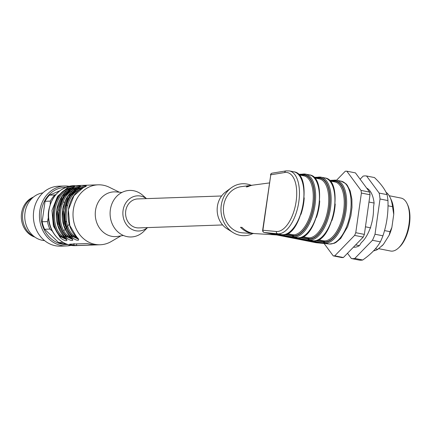 <?xml version="1.0" encoding="UTF-8"?>
<svg xmlns="http://www.w3.org/2000/svg" width="431" height="431" viewBox="0 0 431 431"><rect width="100%" height="100%" fill="white"/><g stroke="black" fill="none" stroke-linecap="round" stroke-linejoin="round"><path stroke-width="0.65" d="M363.214 237.104L354.605 235.407L334.774 255.82A42.981 20.575 -78.8 0 1 333.238 255.874L341.848 257.576A42.981 20.575 -78.8 0 0 343.383 257.522L363.214 237.104A42.981 20.575 -78.8 0 0 364.367 234.399L370.008 194.764A42.981 20.575 -78.8 0 0 369.62 192.107L355.43 172.885L346.82 171.188A42.981 20.575 -78.8 0 0 345.285 171.242L336.546 180.239M370.008 194.764L361.399 193.061A42.981 20.575 -78.8 0 0 361.011 190.405L369.62 192.107M354.605 235.407A42.981 20.575 -78.8 0 0 355.758 232.697L364.367 234.399M334.774 255.82L343.383 257.522M333.238 255.874L324.096 243.488M361.399 193.061L355.758 232.697M346.82 171.188L361.011 190.405M61.73 204.062L61.197 203.831M222.622 224.95L138.728 227.902A14.492 12.644 -92 0 1 125.583 213.862A14.492 12.644 -92 0 1 137.71 198.933L221.604 195.981M146.405 198.626A17.59 15.349 88 0 0 123.067 210.425A17.59 15.349 88 0 0 130.264 228.371A17.59 15.349 88 0 0 147.424 227.595M146.492 198.626L142.699 195.281A23.29 20.322 88 0 0 110.352 209.73A23.29 20.322 88 0 0 120.642 234.006A23.29 20.322 88 0 0 143.959 231.194L147.515 227.595M121.887 192.458L116.187 191.93A22.39 19.535 88 0 0 95.386 211.427A22.39 19.535 88 0 0 111.651 236.301A22.39 19.535 88 0 0 117.755 236.398L123.401 235.471M119.392 192.226L109.307 187.264A29.987 26.162 88 0 0 98.117 184.824A29.987 26.162 88 0 0 73.345 209.687A29.987 26.162 88 0 0 94.971 244.334A29.987 26.162 88 0 0 100.229 244.76A29.987 26.162 88 0 0 111.22 241.538L120.928 235.876M71.848 187.868C78.033 185.551 72.656 185.739 67.161 188.035L57.603 196.256L51.968 210.441L53.369 226.016L60.13 237.459C64.666 241.899 70.037 241.71 64.812 237.298L58.05 225.849L56.655 210.274L62.285 196.089L71.713 187.932M77.704 187.663C83.889 185.341 78.517 185.529 73.017 187.83L63.459 196.051L57.824 210.236L59.225 225.806L65.986 237.255C70.522 241.694 75.899 241.505 70.668 237.088L63.907 225.645L62.511 210.069L68.141 195.884L77.628 187.679C60.723 195.168 56.687 223.527 70.56 237.055L70.749 236.517M83.56 187.458C89.745 185.136 84.374 185.325 78.873 187.62L69.316 195.846L63.68 210.026L65.081 225.602L71.842 237.05C76.379 241.484 81.755 241.295 76.524 236.883L69.763 225.44L68.367 209.865L73.997 195.679L83.485 187.474C66.579 194.963 62.543 223.323 76.416 236.851L76.605 236.312M94.071 244.83L87.17 243.547L69.601 244.161L70.318 244.733L76.486 245.525L94.308 244.878M73.69 186.93L67.834 188.751L67.161 188.035M64.892 236.727L64.704 237.26L66.579 239.609M70.873 188.358L67.769 189.225L67.834 188.751C52.199 193.352 47.48 226.507 60.986 236.861L66.541 239.577M65.356 237.971L61.924 235.795C49.209 225.79 53.659 194.516 68.448 189.942L67.769 189.225C52.555 193.928 47.981 226.097 61.057 236.393L60.13 237.459M64.962 236.253L65.997 237.255L66.848 236.657L72.397 239.372M79.541 186.725L73.69 188.546L73.017 187.83M77.569 187.727L80.118 186.402L79.924 186.79M70.819 236.048L71.853 237.05L72.704 236.452L78.253 239.162M85.403 186.521L79.552 188.342L78.873 187.62M83.431 187.523L85.974 186.197L85.78 186.585M61.924 235.795L61.057 236.393L66.067 238.828M76.729 188.153L73.626 189.02C58.417 193.724 53.837 225.892 66.913 236.183L71.923 238.623M82.585 187.948L79.482 188.816C64.273 193.519 59.693 225.688 72.769 235.978L77.779 238.413M67.78 235.59C55.066 225.585 59.516 194.311 74.304 189.737L73.626 189.02L73.69 188.546C58.056 193.147 53.336 226.302 66.848 236.657L67.78 235.59L71.201 237.756M73.636 235.385C60.922 225.381 65.372 194.101 80.161 189.532L79.482 188.816L79.552 188.342C63.912 192.937 59.192 226.097 72.704 236.452L73.636 235.385L77.057 237.546M50.179 204.429L50.352 201.115A27.988 24.416 -92 0 1 54.764 194.974L55.804 194.58M52.178 230.968L49.91 229.087A27.988 24.416 -92 0 1 47.437 221.582L48.407 217.337M49.91 229.087L44.619 229.276L58.659 242.567L63.071 242.416M66.158 243.908L65.544 243.93A27.988 24.416 -92 0 1 58.659 242.567M59.796 190.793L49.473 195.157L54.764 194.974M50.352 201.115L45.056 201.304L42.146 221.771L47.437 221.582M45.056 201.304A27.988 24.416 -92 0 1 49.473 195.157M44.619 229.276A27.988 24.416 -92 0 1 42.146 221.771M67.796 244.496A28.602 24.955 -92 0 1 41.613 221.857A28.602 24.955 -92 0 1 57.14 189.123A28.602 24.955 -92 0 1 65.787 187.361M71.196 245.32A29.987 26.162 -92 0 1 66.649 245.939A29.987 26.162 -92 0 1 39.954 221.679A29.987 26.162 -92 0 1 56.321 187.835A29.987 26.162 -92 0 1 64.542 186.003A29.987 26.162 -92 0 1 69.122 186.305M66.649 245.939L60.599 246.149A29.987 26.162 -92 0 1 33.904 221.895A29.987 26.162 -92 0 1 50.271 188.045A29.987 26.162 -92 0 1 58.492 186.219L64.542 186.003M44.576 240.611A23.991 20.93 -92 0 1 26.539 226.162A23.991 20.93 -92 0 1 29.47 201.32A23.991 20.93 -92 0 1 42.895 192.872M34.555 236.861A21.588 18.835 -92 0 1 26.797 203.006A21.588 18.835 -92 0 1 33.16 197.312M33.478 197.048A20.99 18.312 88 0 0 24.766 228.985A20.99 18.312 88 0 0 34.889 237.104M269.38 182.938L253.493 185.039A24.395 21.281 -92 0 0 247.836 186.72L246.246 186.952A24.244 21.151 -92 0 1 251.946 185.244L241.128 186.677A23.188 20.23 -92 0 0 223.42 210.42A23.188 20.23 -92 0 0 242.75 232.864L253.643 233.532A24.244 21.151 88 0 1 240.509 227.277L242.044 227.401A24.395 21.281 88 0 0 255.2 233.624L276.697 234.943M253.643 233.532A24.244 21.151 88 0 0 254.419 233.559M251.946 185.244A24.244 21.151 -92 0 1 252.717 185.158M284.74 172.519L270.787 174.787A1.999 1.729 -99.2 0 1 272.187 173.154L286.141 170.886L289.406 170.929A31.986 15.311 101.2 0 1 298.371 204.531A31.986 15.311 101.2 0 1 277.726 233.791A1.999 1.751 -84.5 0 1 276.346 231.485A29.987 14.352 -78.8 0 0 296.129 201.455A29.987 14.352 -78.8 0 0 284.74 172.519A1.999 1.729 -99.2 0 1 286.141 170.886M299.928 237.67L308.86 239.124A31.183 14.929 -78.8 0 0 329.429 207.893A31.183 14.929 -78.8 0 0 317.588 177.804L315.115 178.046M284.433 234.609L293.36 236.064A31.183 14.929 -78.8 0 0 313.935 204.833A31.183 14.929 -78.8 0 0 302.088 174.744L299.615 174.986M315.422 240.73L324.354 242.19A31.183 14.929 -78.8 0 0 344.929 210.953A31.183 14.929 -78.8 0 0 333.082 180.864L330.609 181.106M316.607 178.342L317.539 178.197A30.784 14.735 101.2 0 1 329.236 207.904A30.784 14.735 101.2 0 1 308.925 238.731L300.676 237.513M301.113 175.277L302.045 175.137A30.784 14.735 101.2 0 1 313.736 204.838A30.784 14.735 101.2 0 1 293.43 235.671L285.182 234.453M332.107 181.403L333.039 181.257A30.784 14.735 101.2 0 1 344.73 210.964A30.784 14.735 101.2 0 1 324.424 241.791L316.176 240.579M269.079 233.128L274.784 233.85L320.33 242.863M316.575 242.109L316.494 242.572L313.816 242.141L313.913 241.581M316.494 242.572L320.319 242.944M269.046 233.295L313.816 242.141M252.981 233.489A25.989 22.676 -92 0 1 232.788 232.406L226.9 228.667A21.388 18.662 -92 0 1 225.607 191.978L231.221 187.83A25.989 22.676 -92 0 1 251.284 185.335M232.788 232.406A25.989 22.676 -92 0 1 231.221 187.83M378.639 248.665L390.588 251.025A26.986 12.919 -78.8 0 0 398.346 248.111L399.268 247.265A25.79 12.343 -78.8 0 0 409.445 224.314A25.79 12.343 -78.8 0 0 407.645 204.849L407.112 203.723A26.986 12.919 -78.8 0 0 401.045 198.077L389.182 195.733M398.346 248.111A26.986 12.919 -78.8 0 0 408.997 224.088A26.986 12.919 -78.8 0 0 407.112 203.723M351.394 258.552L359.314 260.114A41.979 20.095 -78.8 0 0 362.735 259.995C370.752 254.398 376.629 248.353 380.368 241.845A41.979 20.095 -78.8 0 0 382.933 235.8C386.758 224.54 388.428 212.795 387.943 200.566A41.979 20.095 -78.8 0 0 387.086 194.645C385.061 189.403 380.859 183.708 374.469 177.561L366.549 175.993L379.161 193.083A41.979 20.095 101.2 0 1 380.023 199.003L375.008 234.238A41.979 20.095 101.2 0 1 372.443 240.282L354.815 258.428A41.979 20.095 101.2 0 1 351.394 258.552L347.505 253.283M373.602 250.82A30.385 14.546 -78.8 0 0 377.831 249.285L383.331 244.517L389.215 235.137L390.017 231.662L384.522 230.58M389.215 235.137A27.789 13.302 -78.8 0 0 391.881 227.412L390.017 231.662M388.008 205.797L392.528 206.691L393.74 214.369L391.881 227.412M381.737 246.069L382.232 245.611A27.789 13.302 -78.8 0 0 383.331 244.517M375.412 248.806L377.831 249.285M393.74 214.369A27.789 13.302 -78.8 0 0 391.262 199.909L390.109 197.457A30.385 14.546 -78.8 0 0 386.02 192.269M392.528 206.691A30.385 14.546 -78.8 0 0 390.109 197.457M368.968 202.037L374.108 203.049L373.505 207.263A28.672 13.727 101.2 0 1 370.789 226.356L370.579 227.821L369.922 228.877A28.672 13.727 101.2 0 1 361.307 242.615L359.406 245.643A30.385 14.546 101.2 0 1 353.463 247.146M360.106 179.221L363.123 176.117A41.979 20.095 101.2 0 1 366.549 175.993M387.086 194.645L379.161 193.083M387.943 200.566L380.023 199.003M382.933 235.8L375.008 234.238M380.368 241.845L372.443 240.282M362.735 259.995L354.815 258.428M370.579 227.821L365.445 226.808M355.645 244.9L359.406 245.643M366.641 188.072A30.385 14.546 101.2 0 1 374.108 203.049M408.971 227.105L408.83 227.783M75.824 245.616C59.65 246.769 45.6 228.43 48.687 210.608C51.736 195.561 60.081 187.253 73.717 185.68A29.987 26.162 88 0 0 48.945 210.549A29.987 26.162 88 0 0 75.824 245.616L100.229 244.76M74.035 243.51L73.76 245.417M76.729 243.817L76.486 245.525M70.318 244.733L70.404 244.135M264.16 232.46A1.999 0.959 -78.8 0 0 264.241 232.481A1.999 0.959 -78.8 0 0 264.284 232.487A1.999 1.751 -84.5 0 1 262.905 230.181L270.787 174.787L262.646 230.24L276.346 231.485M315.848 242.675A1.999 0.959 -78.8 0 0 315.896 242.685A1.999 0.959 -78.8 0 0 315.939 242.691L329.381 243.994A31.986 15.311 -78.8 0 0 350.026 214.735A31.986 15.311 -78.8 0 0 341.061 181.133L345.861 183.692L347.284 185.282L350.193 190.922L351.895 199.289L351.987 207.376L350.877 215.829L347.645 226.744L340.711 238.445L336.002 242.416L334.181 243.305L329.532 244.016A1.999 1.751 -84.5 0 1 329.381 243.994L324.204 243.041A0.797 0.7 -84.5 0 1 323.649 242.12L323.708 241.726A0.797 0.7 95.5 0 0 323.153 240.8L323.87 240.87A29.987 14.352 -78.8 0 0 343.227 213.442A29.987 14.352 -78.8 0 0 334.822 181.936L329.914 180.972M293.36 236.064A0.797 0.7 95.5 0 0 293.915 236.991L293.209 236.921C289.309 236.571 277.036 234.146 281.502 234.609L277.726 233.791L264.284 232.487L315.939 242.691A1.999 1.751 -84.5 0 0 316.09 242.712L329.532 244.016M316.241 242.723A1.999 1.751 -84.5 0 1 316.09 242.712A1.999 1.999 0 0 1 315.896 242.685L264.241 232.481A1.999 1.999 0 0 1 262.646 230.24M308.86 239.124A0.797 0.7 95.5 0 0 309.41 240.051L308.704 239.981C304.803 239.631 292.53 237.206 296.997 237.67L297.702 237.734A0.797 0.7 95.5 0 0 297.762 237.745C317.254 241.495 329.257 176.909 309.383 174.873L305.595 174.129A31.986 15.311 101.2 0 1 314.56 207.731A31.986 15.311 101.2 0 1 293.915 236.991L297.702 237.734A31.986 15.311 -78.8 0 0 318.347 208.48A31.986 15.311 -78.8 0 0 309.383 174.873M316.79 178.375A0.797 0.69 80.8 0 0 316.801 178.315L316.855 177.922A0.797 0.69 -99.2 0 1 317.405 177.27L313.865 177.33M313.876 177.346L317.243 177.324M317.588 177.804A0.797 0.69 -99.2 0 1 318.148 177.152L317.415 177.27M308.704 239.981A0.797 0.7 -84.5 0 1 308.154 239.06L308.208 238.661A0.797 0.7 95.5 0 0 307.659 237.74L308.375 237.81A29.987 14.352 -78.8 0 0 327.727 210.382A29.987 14.352 -78.8 0 0 319.323 178.876L314.42 177.906M318.358 177.152A31.986 15.311 101.2 0 1 321.09 177.189A31.986 15.311 101.2 0 1 330.054 210.791A31.986 15.311 101.2 0 1 309.41 240.051L313.197 240.8A0.797 0.7 95.5 0 0 313.326 240.81M281.502 234.609A0.797 0.7 95.5 0 0 281.562 234.615L282.262 234.685C301.754 238.435 313.763 173.849 293.883 171.813A31.986 15.311 -78.8 0 1 302.848 205.42A31.986 15.311 -78.8 0 1 282.203 234.674A0.797 0.7 95.5 0 0 282.337 234.685M301.296 175.315A0.797 0.69 80.8 0 0 301.301 175.255L301.361 174.862A0.797 0.69 -99.2 0 1 301.91 174.21L298.371 174.269M298.381 174.28L302.136 174.21M280.953 234.577L281.562 234.615A0.797 0.7 95.5 0 0 281.621 234.62M302.088 174.744A0.797 0.69 -99.2 0 1 302.648 174.086L301.921 174.205M293.209 236.921A0.797 0.7 -84.5 0 1 292.66 235.999L292.714 235.601A0.797 0.7 95.5 0 0 292.164 234.679L292.875 234.75A29.987 14.352 -78.8 0 0 312.233 207.322A29.987 14.352 -78.8 0 0 303.828 175.816L298.92 174.846M302.864 174.092A31.986 15.311 101.2 0 1 305.595 174.129L302.648 174.086M324.204 243.041C320.303 242.691 308.025 240.266 312.491 240.73L313.197 240.8A31.986 15.311 -78.8 0 0 333.842 211.54A31.986 15.311 -78.8 0 0 324.877 177.938L321.09 177.189L318.148 177.152M332.285 181.435A0.797 0.69 80.8 0 0 332.296 181.376L332.349 180.982A0.797 0.69 -99.2 0 1 332.899 180.33M333.082 180.864A0.797 0.69 -99.2 0 1 333.642 180.212L329.365 180.395L333.125 180.336M324.354 242.19A0.797 0.7 95.5 0 0 324.904 243.111A31.986 15.311 101.2 0 0 345.549 213.851A31.986 15.311 101.2 0 0 336.584 180.25L333.642 180.212M333.858 180.212A31.986 15.311 101.2 0 1 336.584 180.25L341.061 181.133M319.71 200.916A29.987 14.352 101.2 0 1 316.435 217.477M302.384 236.931L307.659 237.74M308.925 238.731A0.797 0.7 95.5 0 0 308.375 237.81L302.848 236.716M317.539 178.197A0.797 0.69 -99.2 0 1 317.448 178.504M304.211 197.851A29.987 14.352 101.2 0 1 300.94 214.412M286.884 233.871L292.164 234.679M293.43 235.671A0.797 0.7 95.5 0 0 292.875 234.75L287.353 233.656M302.045 175.137A0.797 0.69 -99.2 0 1 301.948 175.444M335.205 203.976A29.987 14.352 101.2 0 1 331.935 220.537M317.879 239.992L323.153 240.8M324.424 241.791A0.797 0.7 95.5 0 0 323.87 240.87L318.342 239.781M333.039 181.257A0.797 0.69 -99.2 0 1 332.942 181.564M65.038 221.168L66.466 221.868M58.923 210.236L58.309 209.962M67.263 205.522L66.175 204.235M64.386 202.608L63.018 201.67M69.294 223.899L66.212 228.527M65.323 229.384L64.025 230.418M73.717 185.68L98.117 184.824M74.067 186.995L74.261 186.607L71.772 187.884C54.866 195.378 50.831 223.732 64.704 237.26M70.56 237.055L72.435 239.404M76.416 236.851L78.291 239.2M65.156 235.725L58.788 224.535L57.614 211.255L61.902 198.928L70.657 190.351M71.013 235.515L64.65 224.33L63.47 211.05L67.764 198.723L76.513 190.146M272.236 173.143A1.999 1.999 0 0 0 270.533 174.846M297.762 237.745L296.453 237.643M311.947 240.703L313.256 240.805C332.748 244.56 344.757 179.969 324.877 177.938M293.883 171.813L289.406 170.929M408.814 227.864L409.45 224.265"/></g></svg>
